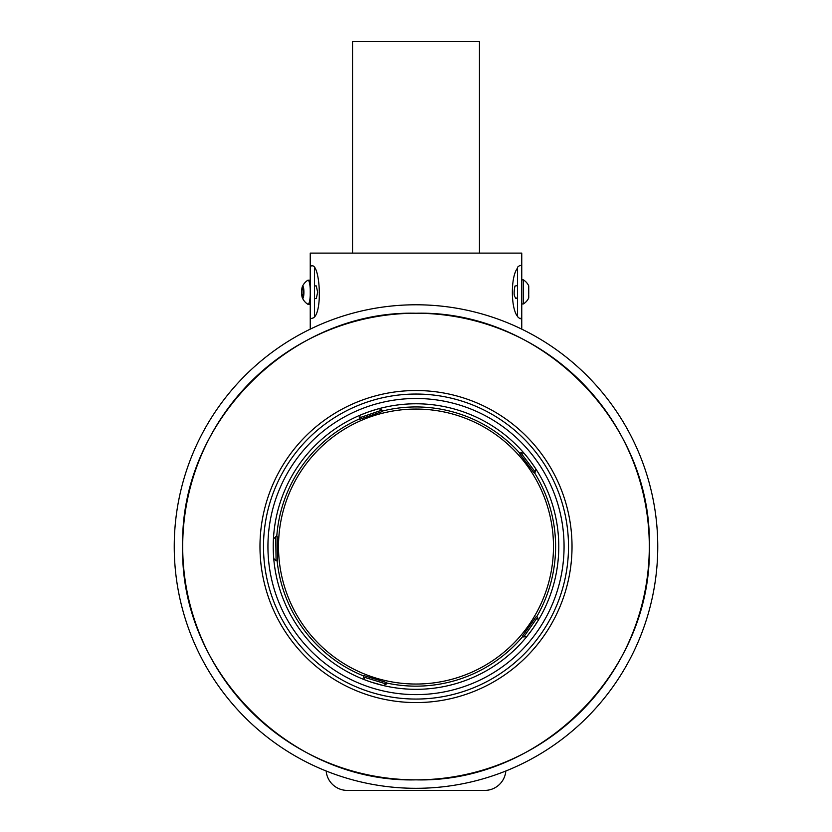 <?xml version="1.0" encoding="UTF-8"?>
<svg xmlns="http://www.w3.org/2000/svg" width="832" height="832" viewBox="0 0 832 832"><rect width="100%" height="100%" fill="white"/><g stroke="black" fill="none" stroke-linecap="round" stroke-linejoin="round"><path stroke-width="1.25" d="M484.744 790.4A21.154 21.154 0 0 0 505.825 771.014A21.154 21.154 0 0 1 484.744 790.4L347.256 790.4A21.154 21.154 0 0 1 326.175 771.014M174.242 546.551A241.758 241.758 0 0 1 416 304.782A241.758 241.758 0 0 1 657.758 546.551A241.758 241.758 0 0 1 416 788.31A241.758 241.758 0 0 1 174.242 546.551M649.303 546.551A233.303 233.303 0 0 1 416 779.854A233.303 233.303 0 0 1 182.697 546.551A233.303 233.303 0 0 1 416 313.248A233.303 233.303 0 0 1 649.303 546.551C652.517 671.216 540.665 783.068 416 779.854C291.335 783.068 179.483 671.216 182.697 546.551C179.483 421.886 291.335 310.034 416 313.248C540.665 310.034 652.517 421.886 649.303 546.551M259.979 546.551A156.021 156.021 0 0 0 416 702.572A156.021 156.021 0 0 0 572.021 546.551A156.021 156.021 0 0 0 416 390.53A156.021 156.021 0 0 0 259.979 546.551M263.494 546.551A152.506 152.506 0 0 1 416 394.046A152.506 152.506 0 0 1 568.506 546.551A152.506 152.506 0 0 1 416 699.057A152.506 152.506 0 0 1 263.494 546.551M267.935 546.551A148.065 148.065 0 0 0 416 694.616A148.065 148.065 0 0 0 564.065 546.551A148.065 148.065 0 0 0 416 398.486A148.065 148.065 0 0 0 267.935 546.551M521.758 329.15L521.758 318.687L520.052 318.687L521.758 318.687L521.758 329.15M519.792 265.47L521.758 265.47L519.792 265.47L517.525 267.166L517.525 316.649L519.605 318.458M517.525 268.154C510.63 276.266 510.64 308.214 517.525 316.347M519.397 318.344L521.758 318.344L521.758 253.115L310.242 253.115L310.242 265.803L311.948 265.814C319.966 264.077 323.014 313.29 313.113 317.99L310.242 318.781L310.242 329.15M314.475 268.154L314.475 316.347M310.242 253.115L310.242 265.803L312.156 265.907L310.242 265.907L310.242 318.781M273.229 546.894L273.229 546.551A142.771 142.771 0 0 0 416 689.322A142.771 142.771 0 0 0 558.771 546.551A142.771 142.771 0 0 0 416 403.78A142.771 142.771 0 0 0 273.229 546.551L273.239 544.991M532.574 628.982L526.958 636.397L523.713 636.958L537.576 617.23L538.138 620.485L533.208 628.077M526.978 636.366L529.558 633.09M369.574 681.564L366.86 680.607M365.851 680.233L364.842 679.848L363.293 676.926L386.339 684.018L386.776 682.604L363.73 675.511L363.293 676.926M371.28 682.146L383.386 685.547M386.339 684.018L383.427 685.558L380.973 684.965M273.728 558.47L273.239 548.704M273.395 553.509L273.478 554.944M273.478 554.986L273.697 558.126M275.964 552.469L276.099 560.82L277.576 560.799L277.202 536.692L275.714 536.713L275.964 552.469M523.713 636.958L522.496 636.116L531.554 623.22L536.359 616.387L537.576 617.23M273.25 543.847L273.416 539.282M528.403 458.515L529.516 459.961M530.629 461.438L535.735 468.78L535.267 472.056L520.79 452.774L519.605 453.658L534.092 472.94L535.267 472.056M535.111 467.834L533.738 465.785M368.722 411.83L360.641 414.95L359.195 417.914L382.002 410.093L379.038 408.647L370.479 411.226M361.452 414.606L362.752 414.076M382.002 410.093L382.481 411.497L359.674 419.307L359.195 417.914M314.475 285.906L316.274 285.906L317.658 292.24L316.274 298.594L314.475 298.594M310.242 280.644A12.054 2.257 -90 0 0 309.629 280.186L308.048 280.186A12.054 2.257 -90 0 0 307.788 280.28A12.054 2.257 -90 0 0 307.497 280.561M307.497 303.93A12.054 2.257 -90 0 0 307.788 304.221A12.054 2.257 -90 0 0 308.048 304.304L309.629 304.304A12.054 2.257 -90 0 0 310.242 303.857M308.048 304.304A12.054 2.257 -90 0 0 308.058 304.304A12.054 2.257 -90 0 0 310.242 295.246M310.242 289.255A12.054 2.257 -90 0 0 308.048 280.186L308.048 280.186M302.775 286.218A6.032 1.134 -90 0 0 302.318 286.738A6.032 1.134 -90 0 0 301.642 292.25A6.032 1.134 -90 0 0 302.318 297.752A6.032 1.134 -90 0 0 302.775 298.272A6.032 1.134 -90 0 0 303.909 292.24A6.032 1.134 -90 0 0 302.775 286.218M303.566 289.806L303.566 294.684L302.775 297.128L301.985 294.694L301.985 289.806L302.775 287.362L303.566 289.806L301.985 289.806M303.566 294.694L301.985 294.694M515.944 297.773C513.916 297.024 513.583 293.114 514.956 286.042L517.525 285.563M528.736 294.206L528.736 285.875A14.175 14.175 0 0 0 523.37 279.854L523.37 303.961A14.175 14.175 0 0 0 528.736 297.939L528.736 294.882M352.55 253.115L352.55 41.6L479.45 41.6L479.45 253.115M382.335 411.07A139.599 139.599 0 0 1 519.969 453.388M534.446 472.67A139.599 139.599 0 0 1 536.734 616.647M522.87 636.376A139.599 139.599 0 0 1 386.651 683.03M363.594 675.948A139.599 139.599 0 0 1 277.129 560.81M276.744 536.702A139.599 139.599 0 0 1 359.528 418.881M418.174 684.018A137.488 137.488 0 0 0 553.467 544.378A137.488 137.488 0 0 0 413.826 409.084A137.488 137.488 0 0 0 278.533 548.725A137.488 137.488 0 0 0 418.174 684.018M520.052 318.687L521.758 318.687M273.728 558.532L276.099 560.82M524.056 453.232L520.79 452.774M273.426 539.084L275.714 536.713M302.318 297.752A14.175 14.175 0 0 0 307.788 304.221M307.788 280.28A14.175 14.175 0 0 0 302.318 286.738M515.486 298.251L517.525 298.251M521.758 303.961L523.37 303.961M521.758 279.854L523.37 279.854"/></g></svg>
